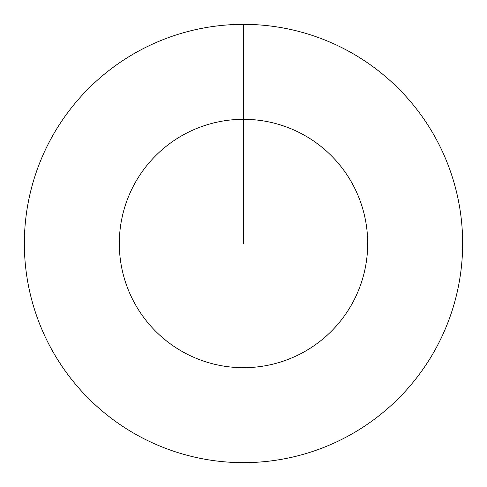 <?xml version="1.0" encoding="UTF-8"?>
<svg xmlns="http://www.w3.org/2000/svg" width="487" height="487" viewBox="0 0 487 487"><rect width="100%" height="100%" fill="white"/><g stroke="black" fill="none" stroke-linecap="round" stroke-linejoin="round"><path stroke-width="0.73" d="M243.5 24.35A219.15 219.15 0 0 1 462.65 243.5A219.15 219.15 0 0 1 243.5 462.65A219.15 219.15 0 0 1 24.35 243.5A219.15 219.15 0 0 1 243.5 24.35L243.5 119.315A124.185 124.185 0 0 1 367.685 243.5A124.185 124.185 0 0 1 243.5 367.685A124.185 124.185 0 0 1 119.315 243.5A124.185 124.185 0 0 1 243.5 119.315L243.5 243.5"/></g></svg>
